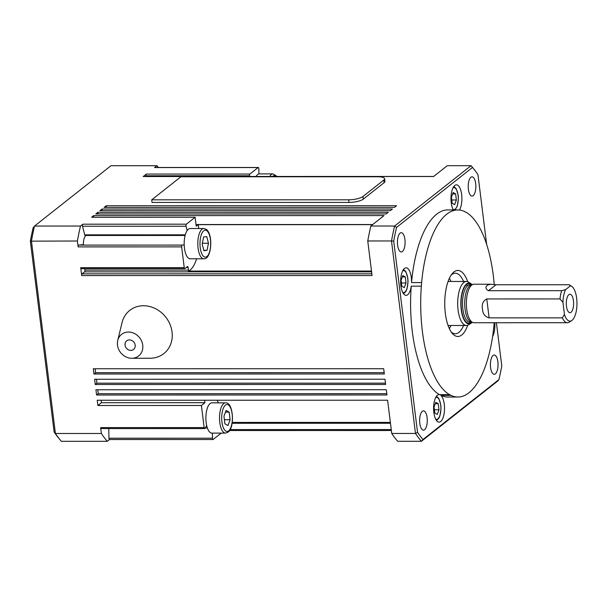 <?xml version="1.0" encoding="UTF-8"?>
<svg xmlns="http://www.w3.org/2000/svg" width="607" height="607" viewBox="0 0 607 607"><rect width="100%" height="100%" fill="white"/><g stroke="black" fill="none" stroke-linecap="round" stroke-linejoin="round"><path stroke-width="0.91" d="M256.055 176.462A15.129 6.009 -90 0 1 258.923 173.943A15.129 6.009 -90 0 1 259.401 173.89L273.036 173.89A15.129 6.009 90 0 0 271.238 174.581A15.129 6.009 90 0 0 269.69 176.462M371.507 271.048L188.42 271.063A33.013 13.111 90 0 0 190.181 270.001A33.013 13.111 90 0 0 196.6 258.794M463.573 325.489A30.267 12.019 -90 0 1 458.915 332.363A30.267 12.019 -90 0 1 455.326 333.744A30.267 12.019 -90 0 1 451.145 331.862M451.145 275.1A30.267 12.019 -90 0 1 451.722 274.607A30.267 12.019 -90 0 1 455.318 273.218A30.267 12.019 -90 0 1 463.566 281.473M467.701 281.701A33.013 13.111 90 0 0 453.922 271.974A33.013 13.111 90 0 0 452.169 273.719A33.013 13.111 90 0 0 444.734 303.485A33.013 13.111 90 0 0 452.177 333.243A33.013 13.111 90 0 0 461.768 334.988A33.013 13.111 90 0 0 467.701 325.253M402.403 251.495A9.629 3.824 -90 0 1 401.265 251.935A9.629 3.824 -90 0 1 397.479 243.764A9.629 3.824 -90 0 1 400.119 233.118A9.629 3.824 -90 0 1 401.257 232.678A9.629 3.824 -90 0 1 405.044 240.85A9.629 3.824 -90 0 1 402.403 251.495M495.373 373.851A9.629 3.824 -90 0 1 494.235 374.291A9.629 3.824 -90 0 1 490.448 366.12A9.629 3.824 -90 0 1 493.089 355.474A9.629 3.824 -90 0 1 494.227 355.034A9.629 3.824 -90 0 1 498.013 363.206A9.629 3.824 -90 0 1 495.373 373.851M424.604 429.703A9.629 3.824 -90 0 1 423.458 430.143A9.629 3.824 -90 0 1 419.68 421.971A9.629 3.824 -90 0 1 422.313 411.326A9.629 3.824 -90 0 1 423.458 410.886A9.629 3.824 -90 0 1 427.237 419.058A9.629 3.824 -90 0 1 424.604 429.703M473.179 195.636A9.629 3.824 -90 0 1 472.034 196.076A9.629 3.824 -90 0 1 468.255 187.904A9.629 3.824 -90 0 1 470.888 177.259A9.629 3.824 -90 0 1 472.034 176.819A9.629 3.824 -90 0 1 475.812 184.991A9.629 3.824 -90 0 1 473.179 195.636M421.637 282.566A13.756 5.463 -90 0 1 421.334 286.163L411.235 286.163A13.756 5.463 -90 0 1 407.722 294.706A13.756 5.463 -90 0 1 406.083 295.336A13.756 5.463 -90 0 1 400.688 283.659A13.756 5.463 -90 0 1 404.452 268.453A13.756 5.463 -90 0 1 406.083 267.824A13.756 5.463 -90 0 1 411.531 282.566L421.637 282.566A93.546 37.148 -90 0 1 446.729 214.218A93.546 37.148 -90 0 1 457.837 209.939A93.546 37.148 -90 0 1 464.719 211.555A13.756 5.463 -90 0 0 466.146 212.306A93.546 37.148 -90 0 1 494.235 284.637M411.531 282.566A93.546 37.148 -90 0 1 436.63 214.218A93.546 37.148 -90 0 1 447.738 209.939L457.837 209.939M494.144 322.734A13.756 5.463 -90 0 0 494.06 324.396A93.546 37.148 -90 0 1 468.961 392.744A93.546 37.148 -90 0 1 457.853 397.024A93.546 37.148 -90 0 1 450.971 395.407L440.872 395.407A13.756 5.463 -90 0 1 444.514 408.625A13.756 5.463 -90 0 1 440.69 421.501A13.756 5.463 -90 0 1 439.058 422.131A13.756 5.463 -90 0 1 433.656 410.461A13.756 5.463 -90 0 1 437.419 395.248A13.756 5.463 -90 0 1 439.051 394.618A13.756 5.463 -90 0 1 439.445 394.656L449.544 394.656A13.756 5.463 -90 0 1 450.971 395.407M453.353 209.939A13.756 5.463 -90 0 1 451.031 196.554A13.756 5.463 -90 0 1 454.802 185.461A13.756 5.463 -90 0 1 456.434 184.832A13.756 5.463 -90 0 1 461.661 194.597A13.756 5.463 -90 0 1 459.469 210.03M494.766 322.734A13.756 5.463 -90 0 1 492.596 336.551M184.187 244.879A15.129 6.009 -90 0 1 184.824 236.791A15.129 6.009 -90 0 1 187.153 230.584A15.129 6.009 -90 0 1 190.173 228.528L203.808 228.528A15.129 6.009 90 0 0 198.459 236.791A15.129 6.009 90 0 0 201.084 257.14A15.129 6.009 90 0 0 203.815 258.794L190.181 258.794A15.129 6.009 -90 0 1 184.187 244.879L182.146 245.091A1.373 0.546 -90 0 0 181.645 246.882L184.24 267.672A1.373 0.546 -90 0 0 184.756 268.635A1.373 0.546 -90 0 0 184.923 268.567L187.426 266.594A1.373 0.546 90 0 1 187.586 266.534A1.373 0.546 90 0 1 188.109 267.497L188.436 270.123A1.373 0.546 90 0 1 188.42 271.063M83.402 244.674A8.255 3.278 -90 0 1 83.736 239.924A8.255 3.278 -90 0 1 86.262 235.478M206.16 422.51A15.129 6.009 -90 0 1 211.889 402.851L225.523 402.851A15.129 6.009 90 0 0 223.725 403.541A15.129 6.009 90 0 0 219.795 422.502A15.129 6.009 90 0 0 225.523 433.11L211.889 433.117A15.129 6.009 -90 0 1 206.699 425.59A15.129 6.009 -90 0 1 206.16 422.51M470.979 283.704L468.612 282.172A22.011 8.741 90 0 0 466.426 281.473A22.011 8.741 90 0 0 458.088 310.063A22.011 8.741 90 0 0 466.434 325.489A22.011 8.741 90 0 0 468.619 324.791L470.986 323.258A20.418 8.111 -90 0 1 461.214 309.585A20.418 8.111 -90 0 1 463.073 289.418A20.418 8.111 -90 0 1 470.979 283.704A20.418 8.111 -90 0 1 472.094 284.653M568.858 294.676A9.219 3.657 -90 0 1 569.04 294.547A9.219 3.657 -90 0 1 573.471 300.943A9.219 3.657 -90 0 1 571.05 312.264A9.219 3.657 -90 0 1 569.04 312.393A9.219 3.657 -90 0 1 566.293 303.705A9.219 3.657 -90 0 1 568.858 294.676M561.71 290.685L488.483 290.692C485.463 288.909 485.152 287.043 487.542 285.1L490.41 284.22L496.002 284.759L569.229 284.751L570.383 285.836A17.671 7.018 -90 0 1 571.703 286.36A17.671 7.018 -90 0 1 576.65 298.189A17.671 7.018 -90 0 1 571.711 320.579A17.671 7.018 -90 0 1 564.449 314.426L562.355 317.871L489.128 317.878C484.932 316.687 482.732 313.811 482.535 309.236C481.556 304.38 482.967 300.951 486.768 298.947L559.995 298.94L562.947 302.392A17.671 7.018 -90 0 1 565.603 289.607L561.71 290.685A19.257 7.648 90 0 0 559.995 298.94M571.703 286.36L569.336 284.82A19.257 7.648 90 0 0 569.229 284.751M562.355 317.871A19.257 7.648 90 0 0 567.431 322.727L474.006 322.742A19.257 7.648 -90 0 1 473.119 322.605A19.257 7.648 -90 0 1 466.707 309.236A19.257 7.648 -90 0 1 473.119 284.349A19.257 7.648 -90 0 1 474.006 284.22L490.41 284.22M567.431 322.727A19.257 7.648 90 0 0 569.343 322.12L571.711 320.579M472.094 322.309A20.418 8.111 -90 0 1 470.986 323.258M473.119 322.605L471.26 322.059A18.711 7.428 -90 0 1 465.03 309.077A18.711 7.428 -90 0 1 471.26 284.895L473.119 284.349M117.735 340.497A13.756 12.049 -128.3 0 0 131.749 358.282A13.756 12.049 -128.3 0 0 131.78 358.282A13.756 12.049 -128.3 0 0 142.744 345.148A13.756 12.049 -128.3 0 0 128.479 332.029A13.756 12.049 -128.3 0 0 117.735 340.497L122.037 322.666A27.512 24.098 51.7 0 1 143.525 305.738A27.512 24.098 51.7 0 1 172.047 331.968A27.512 24.098 51.7 0 1 150.119 358.244A27.512 24.098 51.7 0 1 150.066 358.244M130.771 350.406A5.501 4.818 -128.3 0 0 133.525 349.48A5.501 4.818 -128.3 0 0 134.746 343.592A5.501 4.818 -128.3 0 0 129.466 339.905A5.501 4.818 -128.3 0 0 126.711 340.838A5.501 4.818 -128.3 0 0 125.49 346.726A5.501 4.818 -128.3 0 0 130.771 350.406M362.933 196.516A11.002 3.02 172.9 0 1 348.661 199.809L151.712 199.824L180.901 176.789L377.85 176.766A11.002 3.02 172.9 0 1 384.603 178.701A11.002 3.02 172.9 0 1 383.783 180.059L362.933 196.516L363.259 199.142A11.002 3.02 172.9 0 1 348.987 202.435L152.038 202.45L151.712 199.824M384.603 178.701L384.929 181.326A11.002 3.02 172.9 0 1 384.11 182.684L363.259 199.142M93.956 374.003L93.303 368.752L383.677 368.722L384.33 373.973L93.956 374.003L95.625 372.69L95.132 368.752M570.383 285.836L565.603 289.607M562.947 302.392L564.449 314.426M401.849 286.254L401.098 280.191L402.805 275.517L405.264 276.898L406.022 282.961L404.315 287.642L401.849 286.254M401.439 282.961L406.022 282.961M402.297 276.898L405.264 276.898M224.909 423.83L223.96 416.25L226.1 410.4L229.173 412.13L230.121 419.71L227.982 425.56L224.909 423.83M224.393 419.71L230.121 419.71M225.463 412.138L229.173 412.13M208.474 243.248L207.048 250.319L203.899 250.737L202.177 244.075L203.611 236.996L206.759 236.586L208.474 243.248L202.343 243.248M203.785 250.319L207.048 250.319M109.647 439.476A1.373 0.546 -90 0 1 109.48 439.536A1.373 0.546 -90 0 1 108.934 438.216L108.774 428.572M206.699 425.59L204.969 428.352A1.373 0.546 -90 0 1 204.68 428.565L101.157 428.572A1.373 0.546 -90 0 1 100.633 427.609L204.157 427.601L201.403 405.499L204.946 402.699L204.642 400.248M109.564 439.536L107.31 441.319A151.318 60.093 -90 0 1 101.369 433.497L100.633 427.609M496.405 322.734L501.777 365.884A149.671 59.44 -90 0 1 498.939 379.572L422.973 439.521A149.671 59.44 -90 0 1 417.54 432.366L415.476 433.466L391.735 433.466L387.6 400.225L97.226 400.256L97.879 405.506L101.422 402.707L101.119 400.256M96.574 395.005L386.947 394.975L386.287 389.724L95.921 389.755L96.574 395.005L98.243 393.693L97.75 389.755M95.261 384.504L385.635 384.474L384.982 379.223L94.609 379.254L95.261 384.504L96.93 383.192L96.445 379.254M81.399 268.582A1.373 0.546 -90 0 1 81.232 268.643A1.373 0.546 -90 0 1 80.716 267.679L81.695 275.555A1.373 0.546 -90 0 1 82.051 273.833L84.555 271.853A1.373 0.546 90 0 0 84.912 270.13L84.73 268.643M30.35 241.154L54.129 432.04L55.412 433.497L31.435 241.009A151.318 60.093 -90 0 1 34.538 226.047L33.104 227.891A149.117 59.22 90 0 0 30.35 241.154L77.392 241.002L78.121 246.89A1.373 0.546 -90 0 1 78.622 245.099L82.658 244.674A1.373 0.546 -90 0 1 82.681 244.674A1.373 0.546 -90 0 1 82.704 244.674M85.359 235.387A1.373 0.546 -90 0 1 85.162 235.478A1.373 0.546 -90 0 1 84.699 234.841L82.537 226.244A1.373 0.546 -90 0 1 82.833 224.195L186.357 224.188L195.135 217.26L196.243 226.183L198.163 224.673L372.584 224.658M77.392 241.002A151.318 60.093 -90 0 1 80.496 226.039L82.833 224.195M93.903 217.268L93.698 215.622L384.064 215.591L370.869 226.009A151.318 60.093 90 0 0 367.759 240.979L372.068 275.525L81.695 275.555M195.135 217.26L91.611 217.268L93.698 215.622M98.068 213.975L97.864 212.329L388.237 212.306L386.151 213.952L95.777 213.975L97.864 212.329M102.242 210.682L102.037 209.043L392.41 209.013L390.324 210.659L99.95 210.682L102.037 209.043M106.407 207.397L106.202 205.75L396.576 205.72L394.489 207.366L104.123 207.397L106.202 205.75M146.075 176.478L145.984 175.795A1.373 0.546 -90 0 1 146.348 174.072L249.872 174.057L258.127 167.547A1.373 0.546 -90 0 1 258.286 167.479A1.373 0.546 -90 0 1 258.832 168.799L258.923 173.943M143.54 176.538A1.373 0.546 -90 0 0 143.381 176.478A1.373 0.546 -90 0 0 143.214 176.538L146.348 174.072M154.929 167.555A1.373 0.546 -90 0 0 154.762 167.494A1.373 0.546 -90 0 0 154.603 167.555L156.94 165.711A151.318 60.093 -90 0 1 158.442 167.486M54.129 432.04A149.117 59.22 90 0 0 58.538 437.951L60.176 439.938A151.318 60.093 -90 0 1 55.412 433.497L101.369 433.497M107.31 441.319L61.353 441.319A151.318 60.093 -90 0 1 60.176 439.938M80.496 226.039L34.538 226.047L110.982 165.711L156.94 165.711M417.54 432.366L393.715 241.085A149.671 59.44 -90 0 1 396.553 227.397L472.519 167.441L471.047 165.681L447.313 165.681L433.588 176.508L143.214 176.538M457.853 397.024L447.754 397.024A93.546 37.148 -90 0 1 440.872 395.407M472.519 167.441A149.671 59.44 -90 0 1 473.452 168.549A149.671 59.44 -90 0 1 477.952 174.596L486.647 244.424M439.445 394.656A93.546 37.148 -90 0 1 411.235 286.163M498.939 379.572L497.861 380.953L421.417 441.289L422.973 439.521M393.715 241.085L391.5 240.971L415.476 433.466A151.318 60.093 90 0 0 421.417 441.289L397.684 441.289A151.318 60.093 90 0 1 391.735 433.466M396.553 227.397L394.603 226.009A151.318 60.093 90 0 0 391.5 240.971L367.759 240.979M473.452 168.549L472.223 167.062A151.318 60.093 90 0 0 471.047 165.681L394.603 226.009L370.869 226.009M449.362 278.302A30.267 12.019 -90 0 1 450.94 281.473M450.948 325.489A30.267 12.019 -90 0 1 449.37 328.66M449.544 394.656A93.546 37.148 -90 0 1 421.334 286.163M221.214 433.11L213.171 439.46A1.373 0.546 -90 0 1 213.004 439.529A1.373 0.546 -90 0 1 212.458 438.208L212.374 433.117M218.406 402.851A33.013 13.111 90 0 0 217.033 400.248M204.68 428.565A1.373 0.546 -90 0 1 204.157 427.601M390.362 422.404L232.246 422.419M198.755 228.528A33.013 13.111 90 0 0 198.163 224.673M187.153 230.584L186.061 226.236A1.373 0.546 -90 0 1 186.357 224.188M97.879 405.506L201.403 405.499M101.422 402.707L204.946 402.699M196.038 224.537L372.759 224.522M249.598 176.462L249.507 175.787A1.373 0.546 -90 0 1 249.872 174.057M98.243 393.693L386.78 393.662M96.93 383.192L385.475 383.161M95.625 372.69L384.163 372.66M435.265 403.701L438.239 403.701L438.99 409.763L437.283 414.437L434.824 413.056L434.066 406.993L435.773 402.312L438.239 403.701M434.415 409.763L438.99 409.763M452.647 193.914L455.622 193.914L456.373 199.976L454.666 204.65L452.2 203.262L451.449 197.199L453.156 192.525L455.622 193.914M451.79 199.976L456.373 199.976M453.042 187.798A11.002 4.37 -90 0 1 458.141 195.849A11.002 4.37 -90 0 1 455.22 209.089A11.002 4.37 -90 0 1 453.05 209.377M435.667 397.593A11.002 4.37 -90 0 1 440.765 405.635A11.002 4.37 -90 0 1 437.837 418.876A11.002 4.37 -90 0 1 435.667 419.164M272.611 176.462A13.483 5.357 -90 0 1 272.953 176.159A13.483 5.357 -90 0 1 276.496 176.462M207.761 231.646A13.483 5.357 -90 0 1 210.098 249.78A13.483 5.357 -90 0 1 202.897 255.668A13.483 5.357 -90 0 1 200.56 237.534A13.483 5.357 -90 0 1 207.761 231.646M228.642 430.841A13.483 5.357 -90 0 1 221.934 422.009A13.483 5.357 -90 0 1 225.44 405.119A13.483 5.357 -90 0 1 232.147 413.951A13.483 5.357 -90 0 1 228.642 430.841M402.691 270.79A11.002 4.37 -90 0 1 407.79 278.841A11.002 4.37 -90 0 1 404.869 292.081A11.002 4.37 -90 0 1 402.699 292.362M471.692 322.188L469.97 322.188A18.711 7.428 -90 0 1 462.875 309.077A18.711 7.428 -90 0 1 467.739 285.631A18.711 7.428 -90 0 1 469.962 284.774L471.685 284.774M467.739 285.631A1.1 0.964 51.7 0 1 466.601 284.577A19.811 7.868 -90 0 1 471.54 284.774M471.54 322.188A19.811 7.868 -90 0 1 471.313 322.385A19.811 7.868 -90 0 1 461.449 309.403A19.811 7.868 -90 0 1 466.601 284.577M348.987 202.435L348.661 199.809M384.11 182.684L383.783 180.059M489.128 317.878L486.768 298.947M488.483 290.692L496.002 284.759M108.934 438.216L212.458 438.208M205.166 428.041L207.404 428.041M206.039 426.645L206.964 426.645M78.622 245.099L182.146 245.091M84.699 234.841L185.294 234.826M82.537 226.244L186.061 226.236M145.984 175.795L249.507 175.787M154.603 167.555L258.127 167.547M230.174 429.574L391.249 429.559M232.124 423.276L390.468 423.261M82.051 273.833L371.848 273.803M84.555 271.853L371.605 271.83M84.912 270.13L188.436 270.123M186.281 267.497L188.109 267.497M80.716 267.679L184.24 267.672M78.121 246.89L181.645 246.882M436.479 396.242L438.831 398.442L440.796 404.892L441.016 408.473L439.916 415.901L438.838 418.299L436.486 420.514M203.808 228.528C206.001 229.067 207.245 229.765 207.548 230.637C213.254 237.375 210.986 259.857 203.815 258.794M225.523 402.851C233.3 401.69 235.015 427.427 228.149 432.138L225.523 433.11M403.511 269.44L405.855 271.648L407.828 278.097L408.041 281.671L406.948 289.099L405.863 291.504L403.518 293.72M466.426 281.473L448.072 281.473M131.78 358.282L150.119 358.244M466.434 325.489L448.072 325.496M206.858 426.235L206.297 426.235M109.48 439.536L213.004 439.529M85.162 235.478L185.127 235.47M154.762 167.494L258.286 167.479M229.598 430.538L391.371 430.522M81.232 268.643L184.756 268.635M143.381 176.478L433.671 176.447M277.111 176.462L273.036 173.89M455.075 209.939L457.299 206.107L458.391 198.679L458.179 195.105L456.214 188.656L453.861 186.448"/></g></svg>
